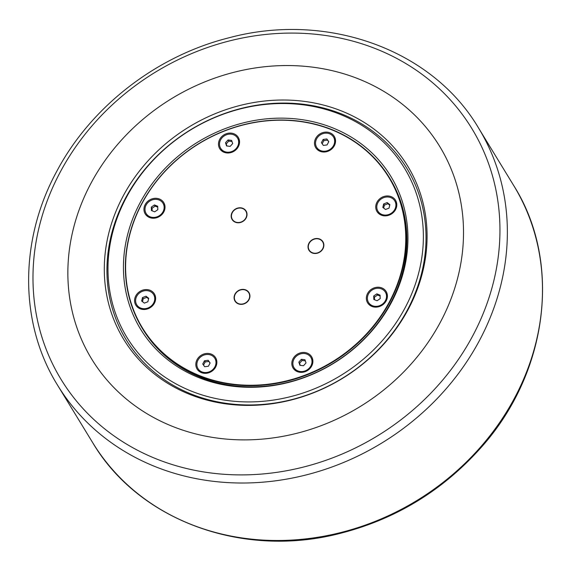 <?xml version="1.0" encoding="UTF-8"?>
<svg xmlns="http://www.w3.org/2000/svg" width="571" height="571" viewBox="0 0 571 571"><rect width="100%" height="100%" fill="white"/><g stroke="black" fill="none" stroke-linecap="round" stroke-linejoin="round"><path stroke-width="0.86" d="M142.5 301.681L143.207 298.74L146.733 297.37L148.581 298.811M226.915 145.99L226.223 143.921L228.735 141.137L231.99 141.515M383.662 208.058L384.376 205.117L387.902 203.747L389.743 205.189M300.26 365.354L299.568 363.284L302.08 360.494L305.335 360.872M203.519 365.076L205.203 361.935L208.886 361.443L210.064 363.106M374.519 299.725L374.426 297.177L377.552 295.029L380.122 296.049M322.187 143.764L323.871 140.623L327.547 140.131L328.732 141.794M152.129 210.82L152.036 208.265L155.162 206.117L157.732 207.137M151.322 207.095L154.448 204.939L157.696 206.238L157.817 209.693L154.691 211.841L151.443 210.542L151.322 207.095L152.036 208.265M323.15 139.445L326.833 138.953L328.782 141.701L327.047 144.934L323.364 145.427L321.416 142.679L323.15 139.445L323.871 140.623M326.833 138.953L327.547 140.131M376.839 293.851L380.086 295.15L380.207 298.604L377.081 300.753L373.834 299.454L373.712 295.999L376.839 293.851L377.552 295.029M373.712 295.999L374.426 297.177M208.165 360.272L210.114 363.013L208.379 366.247L204.696 366.739L202.748 363.998L204.482 360.765L208.165 360.272L208.886 361.443M304.95 359.737L306.027 362.949L303.508 365.733L299.918 365.319L298.847 362.107L301.367 359.323L304.95 359.737M387.181 202.577L389.872 204.668L389.037 208.13L385.511 209.493L382.82 207.401L383.655 203.94L387.181 202.577L387.902 203.747M383.655 203.94L384.376 205.117M225.502 142.75L228.022 139.959L231.612 140.38L232.683 143.585L230.163 146.376L226.573 145.955L225.502 142.75L226.223 143.921M228.022 139.959L228.735 141.137M142.493 297.57L146.019 296.199L148.71 298.29L147.875 301.752L144.349 303.122L141.658 301.024L142.493 297.57L143.207 298.74M358.816 79.026A203.911 180.536 -31.4 0 0 91.153 182.941A203.911 180.536 -31.4 0 0 172.556 426.409A203.911 180.536 -31.4 0 0 440.22 322.494A203.911 180.536 -31.4 0 0 358.816 79.026M191.378 394.09A164.441 145.598 -31.4 0 0 407.237 310.296A164.441 145.598 -31.4 0 0 341.586 113.95A164.441 145.598 -31.4 0 0 125.727 197.752A164.441 145.598 -31.4 0 0 191.378 394.09M341.658 111.024A166.339 147.275 -31.4 0 0 104.393 274.266A166.339 147.275 -31.4 0 0 351.001 372.856A166.339 147.275 -31.4 0 0 341.658 111.024M154.448 204.939L155.162 206.117M150.066 216.794A9.864 8.736 148.6 0 1 146.147 213.54A9.864 8.736 148.6 0 1 147.782 202.734A9.864 8.736 148.6 0 1 159.073 199.986A9.864 8.736 148.6 0 1 162.985 203.247A9.864 8.736 148.6 0 1 161.357 214.046A9.864 8.736 148.6 0 1 150.066 216.794M163.063 203.376A9.864 8.736 148.6 0 1 163.149 203.512A9.864 8.736 148.6 0 1 161.514 214.311A9.864 8.736 148.6 0 1 150.223 217.059A9.864 8.736 148.6 0 1 146.312 213.797A9.864 8.736 148.6 0 1 146.233 213.668M316.655 138.817A9.864 8.736 148.6 0 1 325.07 133.186A9.864 8.736 148.6 0 1 333.514 137.047A9.864 8.736 148.6 0 1 333.543 145.569A9.864 8.736 148.6 0 1 325.127 151.194A9.864 8.736 148.6 0 1 316.677 147.332A9.864 8.736 148.6 0 1 316.655 138.817M333.592 137.176A9.864 8.736 148.6 0 1 333.678 137.304A9.864 8.736 148.6 0 1 333.7 145.826A9.864 8.736 148.6 0 1 325.284 151.451A9.864 8.736 148.6 0 1 316.841 147.596A9.864 8.736 148.6 0 1 316.762 147.468M381.464 288.897A9.864 8.736 148.6 0 1 385.382 292.159A9.864 8.736 148.6 0 1 383.748 302.958A9.864 8.736 148.6 0 1 372.456 305.706A9.864 8.736 148.6 0 1 368.538 302.444A9.864 8.736 148.6 0 1 370.172 291.645A9.864 8.736 148.6 0 1 381.464 288.897M385.461 292.288A9.864 8.736 148.6 0 1 385.539 292.416A9.864 8.736 148.6 0 1 383.905 303.215A9.864 8.736 148.6 0 1 372.613 305.97A9.864 8.736 148.6 0 1 368.702 302.709A9.864 8.736 148.6 0 1 368.623 302.58M204.482 360.765L205.203 361.935M214.874 366.882A9.864 8.736 148.6 0 1 206.459 372.506A9.864 8.736 148.6 0 1 198.009 368.652A9.864 8.736 148.6 0 1 197.987 360.13A9.864 8.736 148.6 0 1 206.402 354.505A9.864 8.736 148.6 0 1 214.853 358.36A9.864 8.736 148.6 0 1 214.874 366.882M214.932 358.488A9.864 8.736 148.6 0 1 215.01 358.624A9.864 8.736 148.6 0 1 215.039 367.139A9.864 8.736 148.6 0 1 206.616 372.763A9.864 8.736 148.6 0 1 198.173 368.909A9.864 8.736 148.6 0 1 198.094 368.78M232.161 219.599A8.172 7.237 148.6 0 1 232.169 212.598A8.172 7.237 148.6 0 1 239.106 207.937A8.172 7.237 148.6 0 1 246.108 211.077M234.617 221.577A7.894 6.988 148.6 0 1 232.889 211.698A7.894 6.988 148.6 0 1 243.581 208.979A7.894 6.988 148.6 0 1 245.309 218.864A7.894 6.988 148.6 0 1 234.617 221.577M309.004 250.319A8.172 7.237 148.6 0 1 309.018 243.317A8.172 7.237 148.6 0 1 312.765 239.642A8.172 7.237 148.6 0 1 322.95 241.797M312.808 239.749A7.894 6.988 148.6 0 1 322.929 242.34A7.894 6.988 148.6 0 1 319.082 252.254A7.894 6.988 148.6 0 1 308.961 249.67A7.894 6.988 148.6 0 1 312.808 239.749M235.074 301.181A8.172 7.237 148.6 0 1 235.081 294.179A8.172 7.237 148.6 0 1 242.018 289.526A8.172 7.237 148.6 0 1 249.02 292.659M249.627 296.82A7.894 6.988 148.6 0 1 241.233 304.115A7.894 6.988 148.6 0 1 234.395 296.913A7.894 6.988 148.6 0 1 242.789 289.625A7.894 6.988 148.6 0 1 249.627 296.82M199.672 376.111A144.706 128.125 -31.4 0 0 365.326 335.791A144.706 128.125 -31.4 0 0 389.244 177.388A144.706 128.125 -31.4 0 0 331.858 129.581A144.706 128.125 -31.4 0 0 166.204 169.901A144.706 128.125 -31.4 0 0 142.286 328.304A144.706 128.125 -31.4 0 0 199.672 376.111M389.244 177.388L389.957 178.566A144.706 128.125 148.6 0 1 333.293 363.349A144.706 128.125 148.6 0 1 143 329.474L142.286 328.304M153.678 294.643A9.864 8.736 148.6 0 1 153.763 294.779A9.864 8.736 148.6 0 1 148.125 308.247A9.864 8.736 148.6 0 1 136.926 305.064A9.864 8.736 148.6 0 1 136.847 304.935M148.167 308.69A10.856 9.607 148.6 0 1 135.027 303.437A10.856 9.607 148.6 0 1 142.036 290.368A10.856 9.607 148.6 0 1 155.176 295.621A10.856 9.607 148.6 0 1 148.167 308.69M149.531 217.508A10.856 9.607 148.6 0 1 145.198 204.546A10.856 9.607 148.6 0 1 159.445 199.015A10.856 9.607 148.6 0 1 163.777 211.977A10.856 9.607 148.6 0 1 149.531 217.508M237.593 138.153A9.864 8.736 148.6 0 1 237.672 138.282A9.864 8.736 148.6 0 1 238.414 139.874A9.864 8.736 148.6 0 1 232.939 151.358A9.864 8.736 148.6 0 1 220.834 148.574A9.864 8.736 148.6 0 1 220.756 148.439M218.936 146.947A10.856 9.607 148.6 0 1 225.952 133.871A10.856 9.607 148.6 0 1 239.085 139.124A10.856 9.607 148.6 0 1 232.076 152.2A10.856 9.607 148.6 0 1 218.936 146.947M315.727 138.346A10.856 9.607 148.6 0 1 329.974 132.815A10.856 9.607 148.6 0 1 334.306 145.776A10.856 9.607 148.6 0 1 320.06 151.308A10.856 9.607 148.6 0 1 315.727 138.346M394.847 201.021A9.864 8.736 148.6 0 1 394.925 201.149A9.864 8.736 148.6 0 1 389.294 214.625A9.864 8.736 148.6 0 1 378.088 211.441A9.864 8.736 148.6 0 1 378.009 211.313M383.205 196.745A10.856 9.607 148.6 0 1 396.338 201.991A10.856 9.607 148.6 0 1 389.329 215.067A10.856 9.607 148.6 0 1 376.196 209.814A10.856 9.607 148.6 0 1 383.205 196.745M381.835 287.927A10.856 9.607 148.6 0 1 386.167 300.888A10.856 9.607 148.6 0 1 371.921 306.42A10.856 9.607 148.6 0 1 367.588 293.458A10.856 9.607 148.6 0 1 381.835 287.927M310.931 357.517A9.864 8.736 148.6 0 1 311.017 357.646A9.864 8.736 148.6 0 1 311.752 359.23A9.864 8.736 148.6 0 1 306.284 370.722A9.864 8.736 148.6 0 1 294.179 367.931A9.864 8.736 148.6 0 1 294.101 367.803M312.43 358.488A10.856 9.607 148.6 0 1 305.421 371.564A10.856 9.607 148.6 0 1 292.281 366.311A10.856 9.607 148.6 0 1 299.29 353.235A10.856 9.607 148.6 0 1 312.43 358.488M215.638 367.089A10.856 9.607 148.6 0 1 201.392 372.62A10.856 9.607 148.6 0 1 197.059 359.659A10.856 9.607 148.6 0 1 211.306 354.127A10.856 9.607 148.6 0 1 215.638 367.089M199.743 375.697A144.377 127.833 148.6 0 1 191.635 148.439A144.377 127.833 148.6 0 1 405.681 234.01A144.377 127.833 148.6 0 1 199.743 375.697M308.947 243.203A8.172 7.237 148.6 0 1 315.92 238.542A8.172 7.237 148.6 0 1 322.915 241.74A8.172 7.237 148.6 0 1 319.717 252.175A8.172 7.237 148.6 0 1 308.968 250.262A8.172 7.237 148.6 0 1 308.947 243.203M235.016 294.072A8.172 7.237 148.6 0 1 241.99 289.411A8.172 7.237 148.6 0 1 248.985 292.609A8.172 7.237 148.6 0 1 245.787 303.044A8.172 7.237 148.6 0 1 235.038 301.131A8.172 7.237 148.6 0 1 235.016 294.072M232.104 212.483A8.172 7.237 148.6 0 1 239.078 207.823A8.172 7.237 148.6 0 1 246.072 211.02A8.172 7.237 148.6 0 1 242.875 221.455A8.172 7.237 148.6 0 1 232.126 219.542A8.172 7.237 148.6 0 1 232.104 212.483M140.195 202.548A146.604 129.803 -31.4 0 0 270.44 385.953A146.604 129.803 -31.4 0 0 386.417 169.651A146.604 129.803 -31.4 0 0 140.195 202.548M191.449 391.171A162.542 143.913 148.6 0 1 182.313 135.32A162.542 143.913 148.6 0 1 423.289 231.662A162.542 143.913 148.6 0 1 191.449 391.171M293.28 366.082A9.864 8.736 148.6 0 1 298.747 354.598A9.864 8.736 148.6 0 1 310.852 357.382A9.864 8.736 148.6 0 1 311.595 358.973A9.864 8.736 148.6 0 1 306.127 370.458A9.864 8.736 148.6 0 1 294.015 367.674A9.864 8.736 148.6 0 1 293.28 366.082M298.847 362.107L299.568 363.284M301.367 359.323L302.08 360.494M389.129 214.368A9.864 8.736 148.6 0 1 377.931 211.177A9.864 8.736 148.6 0 1 383.562 197.702A9.864 8.736 148.6 0 1 394.768 200.892A9.864 8.736 148.6 0 1 389.129 214.368M238.25 139.609A9.864 8.736 148.6 0 1 232.782 151.101A9.864 8.736 148.6 0 1 220.677 148.31A9.864 8.736 148.6 0 1 219.935 146.718A9.864 8.736 148.6 0 1 225.402 135.234A9.864 8.736 148.6 0 1 237.515 138.025A9.864 8.736 148.6 0 1 238.25 139.609M142.4 291.331A9.864 8.736 148.6 0 1 153.599 294.515A9.864 8.736 148.6 0 1 147.968 307.99A9.864 8.736 148.6 0 1 136.762 304.807A9.864 8.736 148.6 0 1 142.4 291.331M146.019 296.199L146.733 297.37M376.382 48.999A240.655 213.076 148.6 0 1 472.453 336.348A240.655 213.076 148.6 0 1 156.547 458.984A240.655 213.076 148.6 0 1 60.476 171.635A240.655 213.076 148.6 0 1 376.382 48.999M57.578 385.211A246.665 218.393 -31.4 0 0 155.391 466.7A246.665 218.393 -31.4 0 0 437.757 397.973A246.665 218.393 -31.4 0 0 478.527 127.975C432.069 49.17 326.512 11.356 228.607 37.886C156.297 56.029 90.868 106.813 56.757 171.329C19.029 240.441 19.221 323.65 57.578 385.211L92.702 442.689A246.665 218.393 148.6 0 0 190.514 524.178A246.665 218.393 148.6 0 0 472.881 455.444A246.665 218.393 148.6 0 0 513.65 185.447L478.527 127.975M513.65 185.447C562.578 262.746 548.074 373.926 479.804 448.942C441.476 491.431 394.604 519.66 339.174 533.635C242.204 558.495 138.632 520.509 92.702 442.689"/></g></svg>
